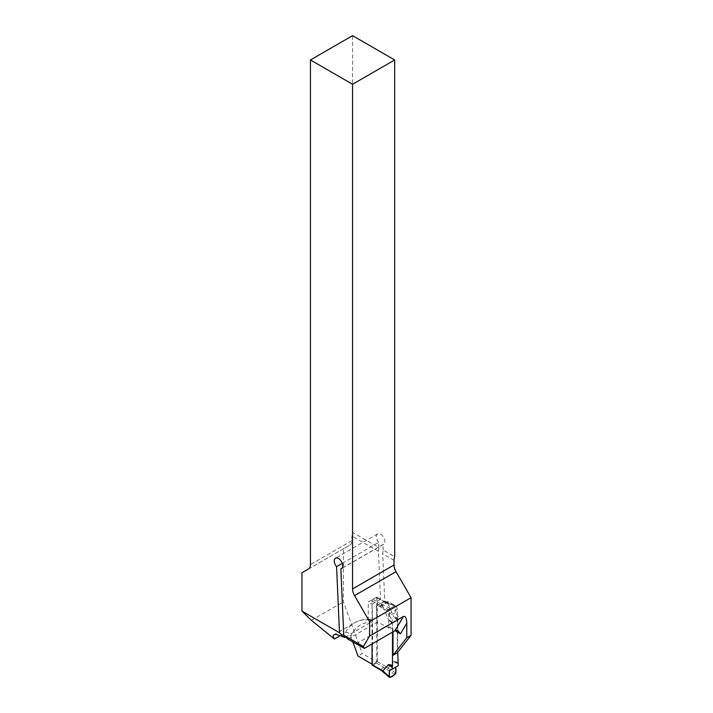 <?xml version="1.0" encoding="UTF-8"?>
<svg xmlns="http://www.w3.org/2000/svg" width="713" height="713" viewBox="0 0 713 713"><rect width="100%" height="100%" fill="white"/><g stroke="black" fill="none" stroke-linecap="round" stroke-linejoin="round"><path stroke-width="0.53" stroke-dasharray="3.56 2.67" d="M392.997 631.834L392.997 629.508A4.813 2.781 120 0 0 391.998 627.306A4.813 2.781 120 0 0 389.592 627.547L392.997 629.508M397.248 652.841L397.248 609.33A3.004 1.738 60 0 0 395.127 605.64L388.745 601.959A3.004 1.738 60 0 0 387.952 601.683L384.797 601.326L382.694 553.814L383.184 550.035L394.681 556.675M384.797 601.326L376.286 606.237L379.441 606.594A3.004 1.738 60 0 1 380.234 606.87L386.615 610.56A3.004 1.738 60 0 1 388.745 614.241L388.745 628.037L389.592 627.547M340.146 635.684L345.377 632.672A64.972 37.513 60 0 1 354.539 622.841A64.972 37.513 60 0 1 369.138 619.918L368.282 620.408A64.972 37.513 60 0 1 372.801 621.13L345.502 636.887M345.377 632.672C347.864 631.994 349.682 633.215 350.823 636.335L352.792 641.745M369.138 619.918L371.143 619.579L372.534 622.253L372.534 664.436L372.043 664.151M342.302 563.359L378.692 542.352L378.924 547.575L352.57 532.361A9.626 5.561 120 0 0 351.928 536.051L351.928 540.65A9.626 5.561 60 0 1 349.931 545.062L343.416 548.823L343.416 601.825L362.249 653.58L357.988 656.04M378.924 547.575L378.434 551.354L380.555 599.241L376.794 597.066L376.794 661.976L362.249 653.58M376.794 661.976L372.534 664.436M376.794 597.066L368.282 601.977L372.043 604.152L372.801 621.13M368.282 620.408L368.282 601.977M347.873 639.142L376.999 622.324A64.972 37.513 60 0 1 386.17 626.549L388.745 628.037M378.692 542.352A6.016 3.476 60 0 1 377.614 533.877A6.016 3.476 60 0 1 383.63 537.352A6.016 3.476 60 0 1 383.63 544.295A6.016 3.476 60 0 1 382.943 544.545L342.08 568.136M352.57 532.361L352.57 35.65M383.184 550.035L382.943 544.545M376.286 606.237L376.999 622.324M380.555 599.241L372.043 604.152M308.462 569.001L349.931 545.062M343.416 548.823L301.947 572.762M311.385 620.328L343.416 601.825M372.293 665.193A1.203 0.695 120 0 0 372.899 665.131L381.25 670.282M372.899 665.131L376.428 663.099A1.203 0.695 120 0 0 377.284 661.619L377.284 597.77A1.203 0.695 120 0 0 377.034 597.218A1.203 0.695 120 0 0 376.428 597.271L372.899 599.312A1.203 0.695 120 0 0 372.043 600.792L372.043 643.928M392.506 632.119L392.506 623.786L388.87 620.265M372.043 600.792L382.854 607.03L388.54 619.811M377.284 597.77L388.086 604.009L393.772 616.79M390.091 608.563L380.68 603.474L383.63 601.772L395.858 606.282L395.011 605.729L390.091 608.563L389.245 610.096L389.539 615.836L395.563 612.36L398.211 616.781L397.738 620.765L394.102 617.244M397.738 620.765L397.738 652.226M397.738 662.252L394.102 661.575M377.284 661.619L388.086 667.858L393.772 661.637M390.091 677.332L380.724 669.65M380.68 669.293L383.63 667.591L388.086 667.858M382.854 607.03L380.68 603.474M383.63 601.772L388.086 604.009M395.563 667.225L398.211 665.701M395.858 672.965L387.355 667.805M397.774 662.493L394.129 661.807L398.086 663.669M389.539 615.836L392.043 620.337L392.168 622.369L388.843 620.025L392.48 623.545L392.168 622.369M389.245 610.096L382.213 606.291M398.211 616.781L392.043 620.337M395.563 612.36L395.858 606.282L387.355 603.314M397.774 620.488L394.129 616.968L398.086 618.946M395.011 674.498L383.63 667.591M394.039 560.365L382.694 553.814M388.745 614.241L397.248 609.33M372.534 622.253A60.159 34.732 -120 0 0 350.823 636.335M378.434 551.354L351.928 536.051M356.357 643.759L386.17 626.549M379.441 606.594L387.952 601.683M351.928 540.65L310.449 564.598M386.615 610.56L395.127 605.64M380.234 606.87L388.745 601.959M376.428 663.099L384.254 667.618M372.899 599.312L380.724 603.831M376.428 597.271L384.254 601.79M398.112 663.848L393.451 661.655M392.141 622.191L388.22 619.419M398.112 618.732L393.451 616.397M370.715 619.49C364.762 618.991 359.37 620.105 354.539 622.841L333.853 634.784M398.032 630.791L391.998 627.306M377.614 533.877L335.502 558.19M383.63 544.295L341.518 568.609M386.303 602.565L377.034 597.218M385.225 602.048L395.537 605.64"/><path stroke-width="1.07" d="M310.449 59.963L352.57 84.277L394.681 59.963L352.57 35.65L310.449 59.963L310.449 564.598A9.626 5.561 -120 0 1 308.462 569.001L301.947 572.762L301.947 611.077L339.504 632.761L336.581 566.666A6.016 3.476 60 0 1 335.502 558.19A6.016 3.476 60 0 1 341.518 561.666A6.016 3.476 60 0 1 341.518 568.609A6.016 3.476 60 0 1 340.832 568.858L343.764 635.221L347.873 639.142L364.352 648.375L395.011 630.675L398.032 630.791L400.501 633.839L406.802 623.207L406.802 637.761L392.997 655.3L392.997 631.834M352.57 84.277L352.57 588.911L394.039 564.963A9.626 5.561 60 0 0 396.036 571.674L411.053 597.69L411.053 635.31L397.248 652.841L392.997 655.3M394.039 564.963L394.039 560.365A9.626 5.561 -60 0 1 394.681 556.675L394.681 59.963M406.802 623.207C406.597 618.073 405.465 615.845 403.398 616.513L369.584 636.041L369.584 621.638L411.053 597.69M406.802 637.761L411.053 635.31M343.764 635.221L363.363 646.539L369.584 636.041M352.57 588.911A9.626 5.561 -120 0 0 354.557 595.622L369.584 621.638M340.146 635.684L334.397 639.008C333.06 636.771 332.873 635.363 333.853 634.784C335.297 634.009 338.827 634.909 344.459 637.484L339.504 632.761M345.502 636.887L344.459 637.484M352.792 641.745L357.988 656.04L372.043 664.151M336.581 566.666L342.302 563.359M342.08 568.136L340.832 568.858M301.947 611.077L311.385 620.328L334.397 639.008M364.352 648.375L363.363 646.539M372.043 643.928L372.043 664.641A1.203 0.695 120 0 0 372.293 665.193L381.571 670.541M372.043 664.641L382.854 670.88L388.54 664.659M382.854 670.88L390.091 677.332L389.245 676.789L389.539 670.701L392.043 669.257L392.506 665.274L388.87 664.596M392.506 665.274L392.506 632.119M397.738 652.226L398.211 665.701L392.043 669.257M380.724 669.65L381.508 670.461M392.48 665.541L388.843 664.864L392.168 667.083M389.539 670.701L395.563 667.225L389.539 670.701C388.986 673.794 389.173 676.004 390.091 677.332C394.966 675.977 396.954 671.78 395.563 667.225L395.858 672.965L395.011 674.498L390.091 677.332M400.501 633.839L395.011 630.675L403.398 616.513M396.036 571.674L354.557 595.622M392.141 667.297L388.22 664.676M381.241 670.345L389.432 677.35"/></g></svg>
